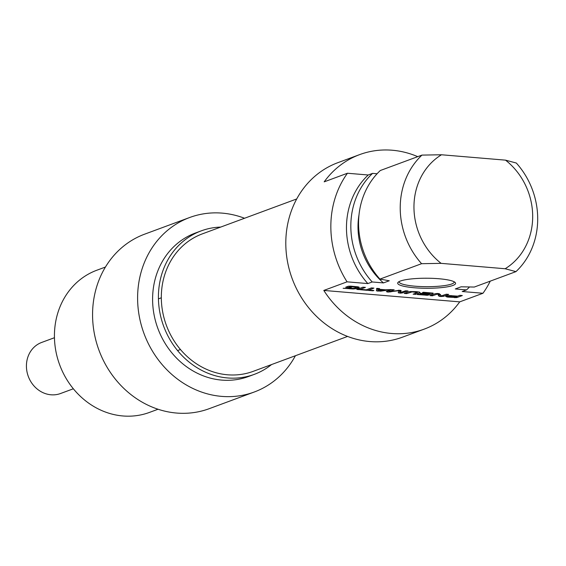 <?xml version="1.0" encoding="UTF-8"?>
<svg xmlns="http://www.w3.org/2000/svg" width="566" height="566" viewBox="0 0 566 566"><rect width="100%" height="100%" fill="white"/><g stroke="black" fill="none" stroke-linecap="round" stroke-linejoin="round"><path stroke-width="0.85" d="M350.609 286.608L349.031 287.096L351.472 287.302L350.609 287.627L345.692 287.21L348.154 286.297L350.701 286.155L357.995 286.842L359.141 287.62L356.191 288.681L353.205 288.971L343.137 288.292L354.288 288.299L356.439 287.344L350.609 286.608L350.609 286.148M351.012 286.601L351.019 286.184M351.189 286.615L351.189 286.198M354.564 286.898L354.571 286.481M355.873 287.068L355.873 286.594M349.654 288.844L349.654 288.427M353.205 288.971L353.205 288.462M356.191 288.681L356.198 287.613M357.224 288.427L357.231 286.729M358.681 287.896L358.688 287.004M358.865 287.061L359.141 287.62L359.148 287.217M350.609 287.627L350.609 287.231M349.031 287.096L349.031 286.134M350.163 286.679L350.163 286.12M350.262 286.651L350.262 286.127M361.15 289.396L366.287 289.827L371.473 287.903L373.942 288.115L368.756 290.033L373.871 290.464L372.959 290.804L360.238 289.735L361.15 289.396M372.959 290.804L372.959 290.386M368.756 290.033L368.763 288.908M389.267 291.603L389.274 290.507L389.387 291.653L399.936 290.266L401.117 290.57L400.374 292.488L400.374 290.507L400.367 292.523M400.367 292.544L405.574 290.775L408.044 290.981L401.061 293.153L398.4 292.87L398.782 290.698L387.646 292.07L386.323 291.596L391.693 289.608L394.177 289.813L389.344 291.568L389.344 290.478M387.646 292.07L387.653 291.101M389.068 292.127L389.075 290.577M390.738 291.971L390.738 291.469M398.195 290.754L398.202 290.266M398.91 290.811L398.782 290.231M398.231 292.601L398.4 292.162M399.759 293.089L399.766 291.051L398.407 290.832M399.957 293.103L399.766 291.051M401.068 291.115L399.964 291.065M401.061 293.153L401.068 292.466M402.674 292.969L402.674 291.858M400.374 292.488L400.431 290.323M451.661 296.046L448.965 296.308L448.597 296.655L449.574 296.832L454.576 297.214L456.776 296.478L451.661 296.046L451.661 295.636M448.597 296.655L448.597 295.615M448.965 296.308L448.972 295.586M449.064 296.273L449.064 295.579M449.185 296.23L449.185 295.565M449.468 296.152L449.475 295.558M450.239 296.032L450.239 295.558M451.208 296.025L451.208 295.601M456.776 296.478L456.776 296.06M456.967 297.532L448.046 297.122L445.725 296.414L449.241 295.565L457.696 296.138L459.854 295.339L462.33 295.551L456.967 297.532L456.967 296.082M446.843 296.994L446.843 295.947M454.293 297.645L454.293 297.221M455.092 297.688L455.092 297.1M456.012 297.681L456.019 296.761M456.741 297.589L456.741 296.492M430.181 293.4L422.455 292.608L423.368 292.268L432.679 293.068L433.209 293.188L432.976 293.492L427.571 295.289L417.34 294.539L418.253 294.2L426.446 294.78L427.839 294.27L420.057 293.62L420.97 293.28L428.752 293.931L430.181 293.4L430.231 292.848M427.839 294.27L427.839 293.853M426.601 295.296L426.601 294.73M427.571 295.289L427.578 294.37M428.653 295.091L428.66 293.924M429.467 293.202L429.467 292.785M437.285 294.101L432.424 295.806L430.026 295.601L435.339 293.641L439.195 293.613L441.367 295.898L446.291 294.2L448.689 294.398L443.348 296.379L440.511 296.513L438.912 296.167L437.285 293.436M437.398 294.136L437.426 293.443M438.912 296.167L438.466 293.513M439.308 296.351L439.315 294.313L438.919 294.129M440.518 294.483L439.315 294.313M440.511 296.513L440.518 294.879M443.348 296.379L443.348 295.289M432.424 295.806L432.424 294.716M436.966 294.122L436.966 293.429M437.03 294.108L437.03 293.429M378.796 290.797L384.194 290.047L379.156 289.622L378.796 290.797L378.873 288.526M379.156 289.622L379.156 288.554M384.194 290.047L384.201 289.679M380.699 291.172L376.39 290.811L376.921 288.363L379.531 288.582L379.333 289.268L385.651 289.799L391.127 289.559L380.699 291.172L380.706 290.606M379.333 289.268L379.333 288.568M377.855 291.242L377.862 289.212L376.397 288.773M378.803 289.254L377.862 289.212M359.311 289.658L356.835 289.445L362.94 287.188L365.417 287.394L359.311 289.658L359.311 288.533M417.361 292.565L412.14 291.886L406.657 293.641L404.181 293.429L409.14 291.688L416.06 291.624L419.215 292.021L420.135 292.615L415.578 294.391L413.109 294.179L417.361 292.565L417.333 291.745M415.578 294.391L415.585 293.266M419.54 292.926L419.54 292.098M406.657 293.641L406.657 292.516M411.058 292.042L411.065 291.469M412.14 291.886L412.147 291.44M413.753 291.879L413.76 291.476M415.14 291.964L415.147 291.554M416.385 292.098L416.385 291.653M505.148 268.744L515.951 271.63L474.294 287.047L461.092 286.806L455.283 288.957L466.554 289.905L462.196 291.518L482.968 293.266L459.719 301.869L323.809 290.436L347.057 281.833L367.836 283.58L372.195 281.967L383.458 282.915L389.274 280.771L379.935 279.109L421.592 263.692L441.112 263.353L505.148 268.744A65.472 58.482 -110.3 0 0 505.523 160.15L441.487 154.766L421.967 155.098L380.31 170.515A75.809 67.715 -110.3 0 0 379.935 279.109M414.432 287.769A28.944 5.023 -179.8 0 0 444.296 287.295A28.944 5.023 -179.8 0 0 455.128 282.462A28.944 5.023 -179.8 0 0 426.651 278.224A28.944 5.023 -179.8 0 0 398.146 282.264A28.944 5.023 -179.8 0 0 414.432 287.769M377.09 173.762L372.57 173.38L368.211 174.993L347.439 173.246L324.191 181.842A93.036 83.103 -110.3 0 1 359.672 154.603A93.036 83.103 -110.3 0 1 417.75 156.662M515.951 271.63A75.809 67.715 69.7 0 0 516.326 163.036L505.523 160.15M454.187 281.804A27.564 4.79 0.2 0 1 454.208 281.988A27.564 4.79 0.2 0 1 415.02 286.198A27.564 4.79 0.2 0 1 399.072 281.797A27.564 4.79 0.2 0 1 399.094 281.613M459.719 301.869A93.036 83.103 -110.3 0 1 424.245 329.115A93.036 83.103 -110.3 0 1 323.809 290.436M469.483 286.969A75.809 67.715 -110.3 0 1 466.554 289.905M359.672 154.603L337.874 162.668A93.036 83.103 69.7 0 0 292.219 278.762A93.036 83.103 69.7 0 0 402.447 337.18L424.245 329.115M490.05 281.217L490.043 281.543A93.036 83.103 -110.3 0 1 482.968 293.266M347.057 281.833A93.036 83.103 -110.3 0 1 347.439 173.246M441.112 263.353A65.472 58.482 -110.3 0 1 441.487 154.766M421.967 155.098A75.809 67.715 69.7 0 0 421.592 263.692M383.458 282.915A67.885 60.64 -110.3 0 1 359.014 214.74M372.195 281.967A75.809 67.715 -110.3 0 1 372.57 173.38M367.836 283.58A75.809 67.715 -110.3 0 1 368.211 174.993M296.718 198.949L202.345 233.871A73.297 65.472 69.7 0 0 166.376 325.323A73.297 65.472 69.7 0 0 253.214 371.346L347.588 336.423M73.347 388.778L60.555 393.512A27.225 24.317 -110.3 0 1 28.3 376.418A27.225 24.317 -110.3 0 1 41.658 342.451L54.449 337.718M158.048 409.239L149.474 412.409A75.809 67.715 -110.3 0 1 59.663 364.815A75.809 67.715 -110.3 0 1 96.864 270.215L105.432 267.046M220.698 227.079A76.495 68.33 69.7 0 0 201.234 230.864A76.495 68.33 69.7 0 0 163.694 326.32A76.495 68.33 69.7 0 0 254.325 374.352A76.495 68.33 69.7 0 0 271.567 364.554M254.325 374.352L248.516 376.503A76.495 68.33 -110.3 0 1 157.879 328.471A76.495 68.33 -110.3 0 1 195.419 233.015L201.234 230.864M295.41 355.731A93.036 83.103 -110.3 0 1 254.254 392.012A93.036 83.103 -110.3 0 1 144.026 333.6A93.036 83.103 -110.3 0 1 189.681 217.5A93.036 83.103 -110.3 0 1 244.54 218.257M189.681 217.5L144.641 234.168A93.036 83.103 69.7 0 0 98.986 350.262A93.036 83.103 69.7 0 0 209.215 408.68L254.254 392.012M358.045 288.144L358.052 286.849M400.261 293.124L400.268 291.087M447.48 297.065L447.487 295.777M448.046 297.122L448.053 295.678M425.759 295.247L425.759 294.822M432.976 293.492L432.983 293.117M410.456 292.233L410.456 291.511M410.732 292.141L410.732 291.49M448.527 295.615L448.52 296.57M430.28 292.855L430.28 293.344M417.446 291.759L417.439 292.452M177.568 350.58L180.455 349.512M158.43 298.869L161.317 297.801"/></g></svg>
